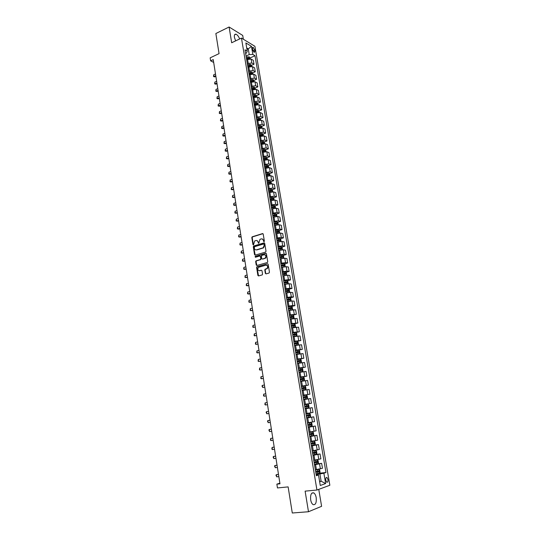 <?xml version="1.0" encoding="UTF-8"?>
<svg xmlns="http://www.w3.org/2000/svg" width="540" height="540" viewBox="0 0 540 540"><rect width="100%" height="100%" fill="white"/><g stroke="black" fill="none" stroke-linecap="round" stroke-linejoin="round"><path stroke-width="0.81" d="M264.04 241.738L264.364 241.151L263.209 234.083L262.521 233.597L252.16 236.817L251.809 237.6L252.936 244.607L253.496 244.91L254.671 240.962L255.913 240.53C257.033 240.32 257.756 240.84 258.073 242.096L258.788 243.31L259.963 239.348L261.218 238.91C262.359 238.7 263.081 239.22 263.405 240.476L264.04 241.738M316.204 497.664C315.765 495.302 314.969 493.715 313.821 492.905C311.337 492.318 310.284 494.62 310.669 499.811C311.101 502.173 311.891 503.766 313.038 504.583C315.549 505.163 316.602 502.855 316.204 497.664M239.645 38.954C238.599 36.342 237.35 34.763 235.899 34.209C234.623 34.034 234.124 35.087 234.407 37.361L235.636 40.871M327.962 479.473L326.97 477.502C325.998 477.265 325.6 478.177 325.775 480.249L326.761 482.227C327.733 482.456 328.138 481.545 327.962 479.473M265.349 273.362L266.045 273.881L268.981 273.071L269.46 272.228L268.151 264.242L267.455 263.736L256.918 266.747L256.608 267.509L257.877 275.427L258.559 275.94L262.244 274.894L262.541 274.138L261.988 270.736L261.306 270.223L259.565 270.709C257.594 270.331 257.263 269.204 258.559 267.314L265.822 265.181C267.806 265.538 268.157 266.672 266.868 268.576L265.1 269.197L264.796 269.953L265.349 273.362L266.031 273.881M243.351 39.238L242.71 35.424L229.095 27L215.858 33.52L219.065 53.622L210.154 57.848L210.62 60.831L213.232 59.602L279.976 483.827L276.865 484.144L277.459 487.951L288.131 486.891L292.288 513L308.488 511.738L321.604 506.311L318.762 489.355M229.095 27L231.674 42.761L241.461 38.084L316.946 490.03L305.113 491.144L308.488 511.738M265.552 252.099L266.024 251.255L264.728 243.365L264.04 242.872L253.625 246.031L253.287 246.807L254.543 254.63L255.218 255.13L265.552 252.099M266.436 253.773L267.732 261.711L267.428 262.474L256.885 265.505L256.203 264.998L255.663 261.623L255.98 260.861L260.462 259.517L260.773 258.755L260.408 256.514L259.726 256.007L255.386 257.276L255.137 256.392L265.741 253.274L266.436 253.773M252.477 48.512L252.7 49.822L254.327 52.434L254.914 51.152L254.691 49.842L253.058 47.237L252.477 48.512M241.461 38.084L254.914 46.312L329.846 485.257L316.946 490.03M245.619 53.42L246.53 53.001L247.246 51.118L245.012 49.795L316.359 475.733L318.512 475.011L316.224 474.93M247.246 51.118L245.869 42.944L251.471 46.346L252.841 54.432L249.224 54.581L246.058 56.045M250.175 57.922L255.001 55.708L252.841 54.432M255.001 55.708L325.964 472.514L323.885 473.209L325.64 483.55L320.274 485.487L318.512 475.011M279.875 483.165L276.865 484.144M210.62 60.831L213.678 62.458M246.969 49.484L248.265 48.877L246.713 47.952M249.224 54.581L248.265 48.877L251.471 46.346M319.579 481.39L321.131 481.228L319.903 473.951L316.13 474.356M317.257 463.86L321.651 463.361L322.481 468.268L315.36 469.787M321.651 463.361L314.537 464.846M314.584 454.626L320.051 453.958L320.882 458.838L313.774 460.303M320.051 453.958L312.95 455.389M314.746 444.886L314.098 441.173L314.921 441.747L315.299 443.988L314.746 444.886L311.297 445.52L318.472 444.602L319.295 449.462L312.194 450.866M318.472 444.602L311.371 445.979M309.751 436.28L316.892 435.294L317.709 440.127L310.622 441.484M316.892 435.294L309.805 436.617M308.205 427.066L315.32 426.04L316.136 430.846L309.056 432.142M315.32 426.04L308.246 427.302M306.673 417.906L313.76 416.826L314.57 421.612L307.496 422.847M313.76 416.826L306.693 418.034M305.147 408.787L312.208 407.66L313.011 412.418L305.951 413.606M312.208 407.66L305.147 408.814M304.412 404.426L311.465 403.272L304.412 404.406M311.465 403.272L310.662 398.54L303.615 399.64M302.9 395.375L309.92 394.18L302.879 395.26M309.92 394.18L309.123 389.462L302.083 390.514M301.388 386.37L308.387 385.121L301.354 386.154M308.387 385.121L307.591 380.437L300.564 381.436M299.889 377.413L306.862 376.117L299.835 377.089M306.862 376.117L306.072 371.452L299.052 372.398M298.397 368.496L305.343 367.153L298.323 368.077M305.343 367.153L304.553 362.509L297.54 363.406M298.377 359.323L303.831 358.236L296.825 359.107M303.831 358.236L303.048 353.612L296.041 354.463M298.06 350.244L302.326 349.36L295.326 350.183M302.326 349.36L301.543 344.763L294.55 345.56M297.061 341.341L300.827 340.531L293.841 341.3M300.827 340.531L300.051 335.954L293.072 336.704M295.853 336.157L296.973 335.34L296.615 333.234L295.812 332.539L299.342 331.742L292.363 332.465M299.342 331.742L298.566 327.193L291.593 327.888M294.368 323.798L297.857 323.001L290.885 323.676M297.857 323.001L297.088 318.472L290.122 319.12M292.937 315.117L296.379 314.3L289.42 314.921M296.379 314.3L295.616 309.791L288.664 310.392M291.512 306.47L294.914 305.64L292.788 305.485L287.962 306.221M294.914 305.64L294.151 301.158L292.025 300.983L287.273 301.691M290.095 297.871L293.456 297.027L291.323 296.831L286.51 297.554M293.456 297.027L292.7 292.559L290.567 292.343L285.761 293.065M288.677 289.305L291.998 288.448L289.872 288.212L285.066 288.934M291.998 288.448L291.249 284.006L289.116 283.75L284.317 284.465M287.273 280.787L290.554 279.916L288.421 279.639L283.628 280.354M290.554 279.916L289.805 275.495L287.672 275.197L282.886 275.906M285.869 272.309L289.116 271.424L286.983 271.107L282.197 271.816M289.116 271.424L288.367 267.03L286.234 266.686L281.462 267.394M284.472 263.871L287.685 262.98L285.545 262.615L280.78 263.318M287.685 262.98L286.943 258.599L284.803 258.221L280.037 258.916M283.082 255.474L286.261 254.57L284.121 254.171L279.362 254.867M286.261 254.57L285.518 250.209L283.379 249.791L278.627 250.486M281.698 247.118L284.837 246.2L282.697 245.761L277.952 246.449M284.837 246.2L284.108 241.859L281.961 241.407L277.27 242.075M280.321 238.802L283.426 237.87L281.286 237.391L276.548 238.079M283.426 237.87L282.697 233.557L280.55 233.057L275.825 233.739M278.944 230.526L282.022 229.581L279.882 229.068L275.15 229.743M282.022 229.581L281.293 225.288L279.153 224.755L274.428 225.423M277.58 222.291L280.625 221.333L278.478 220.779L273.767 221.447M280.625 221.333L279.902 217.06L277.756 216.486L273.044 217.154M276.217 214.09L279.234 213.118L277.088 212.531L272.383 213.199M279.234 213.118L278.512 208.865L276.365 208.258L271.667 208.919M274.86 205.929L277.85 204.95L275.697 204.323L271.006 204.984M277.85 204.95L277.128 200.718L274.982 200.07L270.29 200.725M273.51 197.809L276.466 196.816L274.32 196.155L269.635 196.81M276.466 196.816L275.758 192.605L273.604 191.923L268.927 192.571M272.167 189.729L275.096 188.723L272.943 188.021L268.272 188.669M275.096 188.723L274.388 184.532L272.234 183.809L267.57 184.457M270.83 181.683L273.733 180.664L271.579 179.928L266.915 180.576M273.733 180.664L273.024 176.492L270.871 175.736L266.213 176.378M269.494 173.678L272.369 172.651L270.216 171.875L265.565 172.517M272.369 172.651L271.667 168.494L269.514 167.704L264.87 168.338M268.171 165.706L271.019 164.666L268.866 163.863L264.222 164.491M271.019 164.666L270.317 160.535L268.164 159.705L263.527 160.34M266.848 157.775L269.676 156.728L267.516 155.885L262.885 156.512M269.676 156.728L268.974 152.611L266.821 151.747L262.19 152.375M265.531 149.877L268.333 148.817L266.18 147.94L261.556 148.561M268.333 148.817L267.638 144.72L265.484 143.829L260.867 144.443M264.222 142.02L267.003 140.953L264.843 140.036L260.233 140.656M267.003 140.953L266.308 136.877L264.148 135.945L259.544 136.559M262.919 134.197L265.673 133.117L263.513 132.172L258.91 132.779M265.673 133.117L264.985 129.06L262.825 128.095L258.228 128.702M261.617 126.407L264.35 125.321L262.19 124.342L257.6 124.949M264.35 125.321L263.668 121.284L261.502 120.285L256.918 120.886M260.321 118.658L263.034 117.565L260.874 116.546L256.291 117.146M263.034 117.565L262.352 113.542L260.192 112.509L255.616 113.11M259.038 110.943L261.725 109.836L259.565 108.79L254.995 109.384M261.725 109.836L261.05 105.833L258.883 104.767L254.32 105.361M257.756 103.268L260.422 102.148L258.262 101.068L253.699 101.662M260.422 102.148L259.747 98.165L257.587 97.065L253.031 97.659M256.48 95.621L259.126 94.493L256.959 93.38L252.41 93.967M259.126 94.493L258.451 90.531L256.291 89.397L251.741 89.984M255.204 88.013L257.837 86.879L255.67 85.732L251.127 86.312M257.837 86.879L257.168 82.931L255.001 81.77L250.466 82.35M253.942 80.44L256.547 79.292L254.381 78.118L249.851 78.692M256.547 79.292L255.886 75.364L253.719 74.169L249.19 74.743M252.679 72.9L255.272 71.746L253.105 70.538L248.582 71.111M255.272 71.746L254.603 67.838L252.437 66.609L247.921 67.176M251.606 66.353L251.444 65.421L253.996 64.233L251.829 62.991L247.313 63.558M253.996 64.233L253.334 60.338L251.168 59.083L246.659 59.643M319.646 481.754L321.131 481.228L325.64 483.55M252.085 81.25L252.544 81.047M253.159 88.897L253.8 88.621M254.225 96.579L255.049 96.228M255.278 104.301L256.304 103.869M256.331 112.057L257.553 111.55M257.364 119.853L258.802 119.272M258.397 127.69L260.8 126.725L257.945 126.988M259.409 135.567L261.212 134.865M260.685 143.377L262.359 142.736M262.001 151.207L263.459 150.66M263.318 159.077L264.546 158.625M264.641 166.988L265.626 166.631M265.97 174.933L266.693 174.677M267.307 182.912L267.739 182.763M271.114 191.038L270.709 190.62L268.765 190.89M319.309 473.229L325.964 472.514M319.903 473.951L323.885 473.209M264.06 241.731L263.783 240.556L262.211 238.923M256.878 240.543L258.451 242.17L258.728 243.338M262.96 233.665L252.538 236.898L252.194 237.681L253.442 244.937M264.465 242.933L254.003 246.105L253.665 246.881L255.191 255.137M264.04 244.343L263.56 243.999L254.522 246.713L254.354 248.258C254.671 249.507 255.393 250.034 256.514 249.838L263.149 247.793L264.202 245.309L264.04 244.343L264.418 244.418L263.885 244.06M255.967 249.905L256.514 249.838M264.418 244.418L264.573 245.383L263.52 247.867L256.892 249.905M260.138 256.068L260.786 256.574L260.834 259.578L256.507 260.854L256.048 261.684L256.871 265.505M266.159 253.328L255.616 256.406L255.434 257.263M264.674 258.329L265.086 258.134C266.416 256.23 266.085 255.096 264.087 254.738L261.536 255.508L261.576 258.518L262.265 259.025L265.464 258.201C266.74 256.622 266.544 255.467 264.89 254.752M265.052 258.39L262.643 259.085M266.591 265.187C268.265 265.876 268.481 267.023 267.246 268.637L265.471 269.251L265.174 270.007L265.727 273.416M259.207 270.756L259.565 270.709M261.306 270.223L259.943 270.763M267.455 263.736L257.297 266.807L256.986 267.563L258.559 275.94M250.331 58.82L249.365 56.916L246.22 57.004M246.53 58.86L249.392 58.658L249.217 57.928L246.409 58.145M246.476 58.536L249.217 57.928M215.494 73.973L213.691 74.797L213.968 76.545L215.771 75.722M214.643 76.889L213.523 76.552L214.643 76.889L215.865 76.329M213.523 76.552L213.691 74.797M251.444 65.421L250.628 64.409L247.475 64.51M247.786 66.373L250.655 66.163L250.479 65.428L247.664 65.651M247.732 66.042L250.479 65.428M216.641 81.277L214.839 82.094L215.109 83.849L216.918 83.038M215.784 84.179L214.663 83.849L215.784 84.179L217.013 83.626M214.663 83.849L214.839 82.094M252.882 73.926L251.917 71.969L248.738 72.049M249.055 73.919L251.924 73.703L251.748 72.968L248.933 73.197M248.994 73.575L251.748 72.968M251.917 71.969L252.241 73.886M217.796 88.614L215.987 89.424L216.263 91.186L218.072 90.383M216.931 91.503L215.811 91.172L216.931 91.503L218.167 90.963M215.811 91.172L215.987 89.424M254.165 81.527L253.172 79.508L250.007 79.623M250.324 81.506L253.193 81.277L253.024 80.541L250.202 80.777M250.263 81.148L253.024 80.541M218.957 95.985L217.141 96.782L217.418 98.55L219.233 97.76M218.093 98.867L216.959 98.53L218.093 98.867L219.328 98.327M216.959 98.53L217.141 96.782M255.454 89.168L254.448 87.102L251.282 87.23M251.6 89.12L254.468 88.891L254.306 88.148L251.478 88.391M251.539 88.756L254.306 88.148M220.124 103.39L218.295 104.173L218.579 105.955L220.401 105.165M219.247 106.258L218.12 105.921L219.247 106.258L220.489 105.725M218.12 105.921L218.295 104.173M256.75 96.842L255.737 94.736L252.565 94.871M252.882 96.775L255.757 96.532L255.596 95.796L252.754 96.039M252.815 96.397L255.596 95.796M221.292 110.822L219.463 111.598L219.74 113.386L221.576 112.61M220.415 113.683L219.281 113.346L220.415 113.683L221.657 113.157M219.281 113.346L219.463 111.598M258.046 104.558L257.026 102.411L253.847 102.553M254.165 104.463L257.047 104.213L256.885 103.471L254.043 103.721M254.104 104.072L256.885 103.471M222.466 118.294L220.631 119.056L220.914 120.852L222.75 120.089M221.582 121.136L220.448 120.805L221.582 121.136L222.831 120.623M220.448 120.805L220.631 119.056M259.355 112.3L258.322 110.113L255.143 110.268M255.46 112.185L258.336 111.935L258.188 111.186L255.339 111.443M255.393 111.78L258.188 111.186M223.648 125.793L221.805 126.549L222.089 128.351L223.931 127.595M222.763 128.628L221.623 128.291L222.763 128.628L224.012 128.115M221.623 128.291L221.805 126.549M260.665 120.083L260.449 118.807L259.632 117.855L256.439 118.017M256.763 119.941L259.639 119.684L259.49 118.935L256.635 119.198M256.689 119.529L259.49 118.935M224.829 133.326L222.986 134.075L223.27 135.884L225.119 135.142M223.945 136.154L222.804 135.817L223.945 136.154L225.2 135.648M222.804 135.817L222.986 134.075M261.988 127.906L261.765 126.576L260.942 125.631L257.742 125.8M257.999 127.312L260.003 127.042M258.066 127.737L260.948 127.474L260.8 126.725M226.024 140.9L224.168 141.635L224.458 143.451L226.307 142.722M225.126 143.714L223.985 143.377L225.126 143.714L226.388 143.215M223.985 143.377L224.168 141.635M263.311 135.763L263.081 134.379L262.258 133.441L259.051 133.623M259.375 135.567L262.265 135.297L262.116 134.548L259.254 134.818M259.308 135.135L262.116 134.548M227.219 148.5L225.362 149.229L225.646 151.058L227.509 150.329M226.321 151.301L225.173 150.964L226.321 151.301L227.583 150.815M225.173 150.964L225.362 149.229M264.641 143.654L264.398 142.222L263.581 141.291L260.368 141.487M260.699 143.438L263.581 143.161L263.439 142.405L260.57 142.681M260.624 142.992L263.439 142.405M228.42 156.141L226.557 156.857L226.841 158.692L228.71 157.977M227.516 158.929L226.368 158.591L227.516 158.929L228.785 158.443M226.368 158.591L226.557 156.857M265.977 151.585L265.727 150.1L264.904 149.182L261.691 149.378M262.022 151.342L264.904 151.058L264.769 150.296L261.893 150.586M261.941 150.883L264.769 150.296M229.628 163.816L227.759 164.518L228.049 166.361L229.919 165.659M228.717 166.59L227.57 166.253L228.717 166.59L229.993 166.118M227.57 166.253L227.759 164.518M267.32 159.55L267.064 158.011L266.24 157.1L263.021 157.316M263.351 159.286L266.24 158.996L266.105 158.233L263.223 158.524M263.27 158.814L266.105 158.233M230.843 171.518L228.96 172.213L229.257 174.069L231.134 173.374M229.925 174.285L228.771 173.947L229.925 174.285L231.201 173.819M228.771 173.947L228.96 172.213M268.677 167.555L268.407 165.962L267.584 165.065L264.357 165.281M264.688 167.265L267.577 166.968L267.449 166.199L264.56 166.496M264.607 166.779L266.639 166.496M232.058 179.267L230.175 179.948L230.465 181.811L232.355 181.13M231.14 182.021L229.986 181.683L231.14 182.021L232.423 181.555M229.986 181.683L230.175 179.948M270.027 175.601L269.75 173.954L268.934 173.063L265.7 173.293M266.031 175.284L268.927 174.98L268.805 174.211L265.903 174.515M265.95 174.785L268.799 174.211M233.28 187.043L231.39 187.718L231.687 189.587L233.577 188.912M232.355 189.783L231.201 189.446L232.355 189.783L233.644 189.331M231.201 189.446L231.39 187.718M271.391 183.681L271.107 181.98L270.284 181.096L267.043 181.339M267.381 183.337L270.284 183.026L270.162 182.257L267.253 182.567M267.293 182.831L270.162 182.257M234.515 194.859L232.619 195.521L232.909 197.397L234.806 196.736M232.619 195.521L232.423 197.249L233.584 197.586L234.873 197.141M272.761 191.801L272.464 190.046L271.647 189.169L268.4 189.425M268.738 191.43L271.647 191.12L271.526 190.343L268.603 190.654M235.751 202.703L233.847 203.357L234.137 205.241L236.048 204.593M233.847 203.357L233.651 205.085L234.812 205.423L236.108 204.984M274.138 199.962L273.834 198.146L273.01 197.282L269.757 197.546M270.101 199.564L273.01 199.24L272.896 198.464L269.966 198.781M270.007 199.031L272.079 198.74L272.477 199.166M236.986 210.593L235.082 211.235L235.379 213.125L237.29 212.49M235.082 211.235L234.88 212.956L236.048 213.293L237.344 212.861M275.522 208.157L275.204 206.294L274.381 205.429L271.127 205.706M271.465 207.738L274.388 207.407L274.279 206.624L271.337 206.948M271.377 207.185L273.456 206.894L273.854 207.326M238.235 218.511L236.318 219.146L236.615 221.049L238.532 220.421M236.318 219.146L236.122 220.867L237.29 221.204L238.592 220.779M276.912 216.392L276.588 214.475L275.785 213.644L272.498 213.907M272.842 215.946L275.771 215.609L275.663 214.826L272.707 215.156M272.747 215.386L274.84 215.089L275.231 215.528M275.785 213.644L276.25 216.419M239.49 226.469L237.566 227.09L237.863 229.001L239.787 228.386M237.566 227.09L237.364 228.812L238.538 229.149L239.841 228.731M278.309 224.667L277.972 222.689L277.148 221.852L273.881 222.149M274.226 224.195L277.155 223.85L277.054 223.067L274.091 223.405M274.124 223.621L276.23 223.324L276.615 223.763M240.746 234.468L238.815 235.076L239.119 236.993L241.049 236.392M238.815 235.076L238.619 236.79L239.787 237.134L241.097 236.722M279.639 232.99L279.369 230.951L278.546 230.121L275.265 230.425M275.609 232.484L278.552 232.132L278.451 231.343L275.481 231.687M275.515 231.896L277.627 231.599L278.012 232.045M242.008 242.501L240.071 243.095L240.374 245.025L242.312 244.431M240.071 243.095L239.875 244.816L241.049 245.153L242.366 244.748M280.989 241.346L280.766 239.247L279.963 238.451L276.662 238.748M277.007 240.813L279.95 240.455L279.855 239.666L276.872 240.01M276.905 240.212L279.031 239.909L279.41 240.368M279.963 238.451L280.456 241.38M243.277 250.574L241.34 251.154L241.643 253.091L243.587 252.511M241.34 251.154L241.137 252.869L242.312 253.206L243.635 252.815M282.339 249.743L282.17 247.583L281.347 246.773L278.06 247.104M278.411 249.183L281.36 248.819L281.266 248.022L278.276 248.38M278.309 248.569L280.442 248.265L280.814 248.724M244.553 258.68L242.609 259.247L242.912 261.198L244.863 260.631M242.609 259.247L242.399 260.962L243.581 261.299L244.904 260.915M283.703 258.188L283.588 255.967L282.764 255.163L279.47 255.501M280.375 258.822L280.031 258.876M279.821 257.594L282.771 257.222L282.69 256.419L279.68 256.784M279.713 256.966L281.86 256.655L282.224 257.128M245.835 266.828L243.884 267.381L244.188 269.339L246.146 268.785M243.884 267.381L243.675 269.096L244.856 269.433L246.186 269.055M285.073 266.672L285.005 264.384L284.182 263.594L280.881 263.945M281.961 267.253L281.448 267.334M281.232 266.045L284.195 265.666L284.114 264.863L281.097 265.228M281.124 265.403L283.284 265.093L283.642 265.565M247.124 275.009L245.16 275.555L245.471 277.519L247.435 276.979M245.16 275.555L244.958 277.263L246.139 277.607L247.475 277.236M286.45 275.197L286.43 272.842L285.633 272.079L282.305 272.423M283.581 275.717L282.872 275.832M282.656 274.536L285.626 274.151L285.545 273.341L282.521 273.719M282.548 273.881L284.634 273.564L285.073 274.05M248.42 283.23L246.449 283.763L246.76 285.741L248.731 285.208M246.449 283.763L246.24 285.471L247.428 285.815L248.765 285.451M287.84 283.77L288.212 283.392L287.867 281.347L287.044 280.571L283.73 280.949M285.242 284.222L284.303 284.371M284.087 283.068L287.057 282.676L286.983 281.867L283.946 282.245M283.973 282.4L286.153 282.082L286.504 282.575M249.716 291.492L247.745 292.012L248.056 293.996L250.027 293.476M247.745 292.012L247.529 293.719L248.724 294.057L250.067 293.706M289.231 292.383L289.656 291.944L289.305 289.885L288.502 289.143L285.167 289.514M286.963 292.761L285.741 292.95M285.525 291.641L288.502 291.242L288.428 290.425L285.383 290.817M285.41 290.959L287.597 290.642L287.942 291.141M288.502 289.143L289.055 292.397M251.026 299.788L249.041 300.301L249.352 302.299L251.336 301.786M249.041 300.301L248.832 302.002L250.027 302.346L251.37 302.002M290.642 301.037L291.101 300.537L290.756 298.472L289.953 297.736L286.605 298.121M288.873 301.307L287.185 301.57M286.963 300.26L289.953 299.855L289.885 299.032L286.828 299.43M286.848 299.558L289.049 299.241L289.393 299.747M252.335 308.131L250.344 308.63L250.661 310.635L252.653 310.135M250.344 308.63L250.135 310.325L251.329 310.669L252.679 310.331M292.052 309.731L292.559 309.177L292.207 307.098L291.384 306.356L288.056 306.767M291.06 309.872L288.637 310.237M289.089 310.291L288.657 310.358M288.414 308.921L291.411 308.509L291.344 307.685L288.279 308.084M288.299 308.205L290.507 307.888L290.844 308.394M253.651 316.507L251.66 316.994L251.971 319.005L253.969 318.526M251.66 316.994L251.444 318.688L253.996 318.708M293.476 318.472L294.023 317.851L293.672 315.765L292.849 315.036L289.507 315.461M293.072 318.526L290.095 318.944M290.993 318.917L290.115 319.052M289.872 317.621L292.876 317.203L292.808 316.373L289.73 316.784M289.75 316.892L291.971 316.568L292.302 317.088M254.975 324.925L252.976 325.397L253.294 327.422L255.299 326.957M252.976 325.397L252.761 327.091L255.326 327.119M291.56 327.699L294.908 327.26L295.495 326.572L295.144 324.479L294.341 323.777L290.972 324.189M293.105 327.55L291.58 327.794M291.337 326.363L294.341 325.937L294.287 325.107L291.195 325.526M291.215 325.62L293.443 325.296L293.774 325.822M294.341 323.777L294.921 327.24M256.311 333.382L254.3 333.848L254.617 335.88L256.628 335.421M254.3 333.848L254.084 335.536L256.655 335.57M296.399 336.022L295.812 332.539L292.444 332.971M295.454 336.218L293.051 336.575M296.386 336.042L293.031 336.494M292.808 335.151L295.819 334.719L295.765 333.882L292.666 334.307M292.68 334.395L294.921 334.071L295.245 334.604M257.648 341.888L255.629 342.333L255.947 344.372L257.965 343.933M255.629 342.333L255.407 344.021L255.947 344.372L257.985 344.061M294.529 345.404L297.871 344.864L298.458 344.149L298.1 342.029L297.277 341.327L293.922 341.786M297.297 341.348L297.891 344.851L294.516 345.33M294.287 343.987L297.31 343.541L297.257 342.704L294.145 343.136M294.158 343.211L296.413 342.88L296.73 343.426M258.991 350.426L256.966 350.858L257.29 352.91L259.315 352.478M256.966 350.858L256.743 352.546L257.29 352.91L259.328 352.593M296.015 354.274L299.369 353.734L299.95 352.998L299.592 350.872L298.769 350.183L295.407 350.656M299.369 353.734L296.001 354.213M295.778 352.856L298.802 352.411L298.748 351.567L295.63 352.006M295.643 352.073L297.904 351.743L298.215 352.296M260.341 359.006L258.309 359.424L258.633 361.49L260.665 361.071M258.309 359.424L258.086 361.112L258.633 361.49L260.678 361.172M297.506 363.19L300.868 362.651L301.448 361.894L301.091 359.755L300.267 359.08L296.899 359.559M300.287 359.093L300.881 362.63L297.5 363.137M297.27 361.78L300.301 361.321L300.254 360.47L297.128 360.923M297.135 360.976L299.41 360.639L299.714 361.213M261.697 367.625L259.659 368.03L259.983 370.103L262.022 369.704M259.659 368.03L259.436 369.718L259.983 370.103L262.035 369.785M299.005 372.148L302.38 371.608L302.96 370.832L302.596 368.685L301.772 368.017L298.397 368.516M302.38 371.608L298.998 372.107M298.769 370.744L301.806 370.278L301.766 369.428L298.627 369.88M298.634 369.927L300.915 369.589L301.212 370.17M263.061 376.292L261.016 376.684L261.34 378.763L263.385 378.378M261.016 376.684L260.786 378.365L261.34 378.763L263.399 378.439M303.899 380.612L300.51 381.125L303.899 380.612L304.472 379.816L304.108 377.656L303.291 377.001L299.903 377.514M300.281 379.748L303.325 379.276L303.284 378.425L300.132 378.884M300.139 378.918L302.434 378.581L302.724 379.175M264.431 384.993L262.379 385.371L262.703 387.464L264.755 387.092M262.379 385.371L261.988 386.006L262.703 387.464L264.769 387.139M302.029 390.204L305.417 389.657L305.998 388.847L305.633 386.674L304.81 386.033L301.421 386.552M305.417 389.657L302.029 390.184M301.799 388.807L304.85 388.321L304.81 387.464L301.651 387.936M301.658 387.956L303.959 387.619L304.243 388.233M265.801 393.741L263.743 394.106L264.074 396.212L266.139 395.847M263.743 394.106L263.513 395.78L264.074 396.212L266.139 395.881M306.95 398.75L303.554 399.289L306.95 398.75L307.53 397.919L307.159 395.739L306.356 395.125L302.94 395.644M303.318 397.906L306.376 397.413L306.342 396.549L303.176 397.028L305.492 396.698L305.762 397.339M306.356 395.125L306.97 398.729M265.451 404.993L267.523 404.649L265.451 404.993L264.89 404.555L265.12 402.881L265.451 404.993M267.185 402.53L265.12 402.881M305.087 408.443L308.488 407.889L309.069 407.038L308.698 404.845L307.874 404.231L304.472 404.777M307.888 405.682L307.031 405.824L307.017 406.701L304.85 407.052L307.915 406.553L307.888 405.682L304.709 406.168M268.576 411.365L266.504 411.703L266.834 413.822L268.913 413.492M266.834 413.822L266.105 412.31L266.504 411.703M309.42 413.397L306.011 413.957L309.42 413.397L310.244 414.005L310.615 416.205L310.055 417.056L309.44 413.411M310.055 417.056L306.625 417.643M309.434 414.862L308.576 414.997L308.556 415.874L306.389 416.232L309.461 415.739L309.434 414.862L306.248 415.355M269.973 420.221L267.894 420.565L268.225 422.699L270.31 422.375M268.225 422.699L267.489 421.166L267.894 420.565L269.973 420.242M308.178 426.89L311.594 426.31L312.167 425.419L311.789 423.205L310.973 422.611L307.557 423.185M310.973 422.611L307.55 423.164M307.942 425.48L311.02 424.967L310.993 424.089L307.793 424.589M310.993 424.089L310.129 424.217L310.109 425.101L307.935 425.459M271.37 429.125L269.291 429.469L269.622 431.608L271.715 431.305M269.622 431.608L268.886 430.063L269.291 429.469L271.377 429.158M309.731 436.178L313.16 435.584L313.726 434.68L313.355 432.452L312.532 431.872L309.11 432.459M312.532 431.872L309.103 432.425M309.494 434.768L312.579 434.241L312.559 433.364L309.346 433.87M311.702 433.485L311.668 434.369L309.488 434.727M272.781 438.068L270.689 438.419L271.026 440.573L273.125 440.282M271.026 440.573L270.452 440.08L270.689 438.419L272.788 438.122M310.662 441.733L314.098 441.173L310.669 441.781M311.06 444.096L314.152 443.57L314.132 442.685L310.905 443.198M313.288 442.807L313.234 443.691L311.054 444.049M274.192 447.059L272.099 447.41L272.437 449.57L274.543 449.3M272.437 449.57L271.863 449.064L272.099 447.41L274.205 447.127M312.869 454.91L316.305 454.288L316.872 453.337L316.494 451.089L315.677 450.529L312.242 451.15M315.677 450.529L312.228 451.089M312.633 453.479L315.725 452.939L315.711 452.048L312.478 452.574M314.888 452.176L314.807 453.053L312.62 453.418M275.616 456.091L273.517 456.449L273.861 458.622L275.974 458.359M273.861 458.622L273.105 457.015L273.517 456.449L275.63 456.179M314.449 464.346L317.898 463.705L318.458 462.74L318.08 460.478L317.257 459.932L313.814 460.566M317.257 459.932L313.808 460.499M314.213 462.908L317.311 462.362L317.297 461.464L314.057 461.997M316.487 461.592L316.393 462.47L314.199 462.834M277.04 465.17L274.941 465.527L275.285 467.714L277.405 467.464M275.285 467.714L274.529 466.088L274.941 465.527L277.06 465.277M316.042 473.83L319.491 473.175L320.058 472.19L319.673 469.921L318.85 469.382L315.401 470.03M318.85 469.382L315.387 469.949M315.799 472.385L318.911 471.832L318.897 470.927L315.644 471.474M318.094 471.062L317.979 471.926L315.785 472.298M278.478 474.296L276.372 474.653L276.716 476.847L278.843 476.618M276.716 476.847L275.954 475.2L276.372 474.653L278.498 474.417M316.42 469.672L315.59 464.724M314.827 460.175L314.003 455.261M313.24 450.738L312.424 445.844M311.668 441.342L310.851 436.475M310.095 431.993L309.285 427.154M308.536 422.699L307.733 417.879M306.983 413.444L306.18 408.652M305.444 404.237L304.641 399.472M303.905 395.084L303.109 390.339M302.373 385.972L301.583 381.247M300.854 376.9L300.065 372.209M299.342 367.882L298.559 363.211M297.837 358.904L297.054 354.254M296.339 349.974L295.562 345.344M294.847 341.084L294.071 336.481M293.362 332.242L292.592 327.665M291.884 323.447L291.121 318.884M290.412 314.685L289.656 310.149M288.954 305.978L288.198 301.462M287.496 297.304L286.747 292.815M286.051 288.677L285.302 284.209M284.607 280.091L283.865 275.643M283.176 271.546L282.434 267.125M281.752 263.048L281.009 258.64M280.328 254.583L279.592 250.202M278.917 246.166L278.188 241.805M277.513 237.789L276.784 233.442M276.109 229.446L275.387 225.126M274.718 221.15L273.996 216.851M273.334 212.888L272.612 208.609M271.951 204.667L271.242 200.407M270.581 196.486L269.872 192.247M269.217 188.345L268.508 184.126M267.853 180.245L267.151 176.047M266.504 172.179L265.801 168.001M265.154 164.153L264.458 159.995M263.817 156.161L263.122 152.024M262.481 148.21L261.792 144.092M261.151 140.299L260.462 136.195M259.828 132.422L259.146 128.338M258.518 124.578L257.837 120.521M257.209 116.775L256.527 112.732M255.899 109.013L255.224 104.983M254.603 101.277L253.935 97.274M253.314 93.582L252.646 89.593M252.032 85.921L251.363 81.952M250.749 78.3L250.088 74.345M249.473 70.706L248.819 66.778M248.211 63.153L247.55 59.238M251.829 62.991L251.168 59.083M253.105 70.538L252.437 66.609M254.381 78.118L253.719 74.169M255.67 85.732L255.001 81.77M256.959 93.38L256.291 89.397M258.262 101.068L257.587 97.065M259.565 108.79L258.883 104.767M260.874 116.546L260.192 112.509M262.19 124.342L261.502 120.285M263.513 132.172L262.825 128.095M264.843 140.036L264.148 135.945M266.18 147.94L265.484 143.829M267.516 155.885L266.821 151.747M268.866 163.863L268.164 159.705M270.216 171.875L269.514 167.704M271.579 179.928L270.871 175.736M272.943 188.021L272.234 183.809M274.32 196.155L273.604 191.923M275.697 204.323L274.982 200.07M277.088 212.531L276.365 208.258M278.478 220.779L277.756 216.486M279.882 229.068L279.153 224.755M281.286 237.391L280.55 233.057M282.697 245.761L281.961 241.407M284.121 254.171L283.379 249.791M285.545 262.615L284.803 258.221M286.983 271.107L286.234 266.686M288.421 279.639L287.672 275.197M289.872 288.212L289.116 283.75M291.323 296.831L290.567 292.343M292.788 305.485L292.025 300.983M294.26 314.185L293.49 309.656M295.731 322.934L294.962 318.377M297.216 331.715L296.447 327.146M298.708 340.544L297.932 335.947M300.206 349.421L299.43 344.804M301.712 358.337L300.929 353.7M303.23 367.301L302.441 362.637M304.749 376.312L303.959 371.621M306.281 385.364L305.485 380.653M307.814 394.463L307.017 389.725M309.359 403.61L308.556 398.844M310.912 412.796L310.102 408.011M312.471 422.037L311.661 417.224M314.044 431.318L313.227 426.485M315.617 440.654L314.793 435.794M317.203 450.029L316.379 445.149M318.796 459.459L317.966 454.552M320.396 468.936L319.559 464.002M252.936 50.659L254.691 49.842M253.55 51.786L254.914 51.152M263.783 240.556L263.405 240.476M258.599 243.081L258.221 243.007M258.451 242.17L258.073 242.096M253.314 244.681L252.936 244.607M252.194 237.681L251.809 237.6M252.653 236.851L252.268 236.77M262.899 233.678L262.521 233.597M263.932 241.468L263.56 241.394M254.921 254.698L254.543 254.63M253.665 246.881L253.287 246.807M254.131 246.044L253.746 245.977M264.418 242.946L264.04 242.872M263.081 248.069L262.703 247.995M264.573 245.383L264.202 245.309M256.588 265.052L256.203 264.998M256.048 261.684L255.663 261.623M256.507 260.854L256.129 260.793M260.685 259.652L260.307 259.585M261.151 258.815L260.773 258.755M260.786 256.574L260.408 256.514M255.616 256.406L255.238 256.345M266.119 253.341L265.741 253.274M265.174 270.007L264.796 269.953M265.64 269.17L265.268 269.116M266.787 268.846L266.416 268.792M258.255 275.474L257.877 275.427M256.986 267.563L256.608 267.509M257.452 266.733L257.074 266.672M249.696 58.772L249.386 56.943M248.13 57.895L247.934 56.761M248.306 58.968L248.251 58.617M250.965 66.312L250.648 64.436M249.392 65.408L249.197 64.26M249.575 66.508L249.514 66.13M250.655 72.947L250.466 71.8M250.85 74.081L250.776 73.676M253.523 81.493L253.193 79.528M251.93 80.528L251.735 79.373M252.126 81.689L252.052 81.257M254.806 89.141L254.468 87.129M253.206 88.135L253.017 86.981M253.409 89.336L253.334 88.871M256.102 96.815L255.757 94.763M254.495 95.783L254.3 94.622M254.698 97.018L254.617 96.525M257.404 104.531L257.047 102.431M255.785 103.471L255.589 102.296M256 104.733L255.913 104.207M258.707 112.28L258.35 110.14M257.081 111.186L256.885 110.011M257.303 112.482L257.209 111.928M260.017 120.069L259.652 117.875M258.383 118.942L258.188 117.761M258.606 120.272L258.512 119.691M261.34 127.892L260.962 125.651M259.693 126.731L259.497 125.543M259.922 128.095L259.821 127.481M262.663 135.749L262.278 133.468M261.009 134.561L260.807 133.367M261.245 135.952L261.137 135.311M263.993 143.647L263.601 141.318M262.332 142.425L262.13 141.224M262.568 143.849L262.46 143.181M265.329 151.578L264.931 149.202M263.662 150.322L263.459 149.121M263.905 151.787L263.79 151.085M266.672 159.55L266.26 157.127M264.992 158.261L264.789 157.052M265.241 159.759L265.12 159.023M268.022 167.562L267.604 165.085M266.335 166.232L266.125 165.024M266.591 167.764L266.463 167.002M269.379 175.608L268.954 173.084M267.678 174.245L267.476 173.029M267.941 175.817L267.806 175.021M270.736 183.688L270.304 181.116M269.035 182.297L268.826 181.076M269.305 183.904L269.163 183.074M269.332 182.54L270.149 182.257M272.106 191.815L271.667 189.189M270.392 190.384L270.182 189.155M270.668 192.024L270.52 191.167M273.483 199.976L273.031 197.303M271.755 198.511L271.546 197.275M272.038 200.191L271.89 199.294M272.052 198.74L272.882 198.464M274.867 208.177L274.408 205.457M273.132 206.678L272.923 205.436M273.416 208.393L273.26 207.468M273.422 206.894L274.252 206.624M274.509 214.886L274.3 213.638M274.799 216.635L274.644 215.676M274.806 215.089L275.636 214.819M277.648 224.694L277.168 221.873M275.893 223.128L275.684 221.873M276.197 224.917L276.028 223.925M276.19 223.324L277.02 223.06M279.052 233.017L278.566 230.141M277.283 231.41L277.074 230.148M277.594 233.233L277.418 232.214M277.58 231.599L278.417 231.336M278.687 239.74L278.471 238.471M278.998 241.596L278.816 240.536M278.978 239.909L279.815 239.659M281.873 249.777L281.367 246.794M280.091 248.103L279.875 246.827M280.409 250L280.226 248.906M280.382 248.265L281.225 248.015M283.298 258.221L282.785 255.184M281.502 256.507L281.286 255.224M281.826 258.444L281.637 257.317M281.792 256.655L282.636 256.412M284.722 266.699L284.202 263.615M282.92 264.951L282.704 263.662M283.25 266.929L283.055 265.761M283.21 265.093L284.06 264.857M286.16 275.225L285.633 272.079M284.344 273.436L284.128 272.147M284.688 275.454L284.486 274.252M284.634 273.564L285.485 273.334M287.604 283.79L287.064 280.591M285.781 281.961L285.559 280.665M286.126 284.02L285.916 282.785M286.065 282.082L286.922 281.86M287.219 290.534L287.003 289.224M287.57 292.626L287.361 291.357M287.503 290.642L288.367 290.419M290.513 301.05L289.953 297.736M288.664 299.147L288.448 297.83M289.028 301.279L288.806 299.97M288.947 299.241L289.811 299.025M291.971 309.744L291.404 306.376M290.122 307.8L289.899 306.477M290.48 309.947L290.264 308.63M290.405 307.881L291.269 307.672M293.45 318.478L292.869 315.056M291.58 316.494L291.357 315.171M291.944 318.654L291.722 317.331M291.863 316.568L292.734 316.366M293.051 325.228L292.829 323.899M293.416 327.402L293.193 326.072M293.328 325.296L294.206 325.094M294.529 334.01L294.3 332.674M294.894 336.197L294.671 334.861M294.806 334.064L295.677 333.875M296.008 342.839L295.785 341.496M296.379 345.033L296.15 343.69M296.285 342.88L297.162 342.691M299.383 353.714L298.789 350.197M297.5 351.709L297.27 350.359M297.871 353.916L297.641 352.559M297.776 351.736L298.661 351.554M298.998 360.619L298.769 359.262M299.369 362.839L299.14 361.483M299.275 360.639L300.159 360.464M302.393 371.588L301.793 368.037M300.503 369.583L300.274 368.213M300.875 371.81L300.645 370.44M300.773 369.583L301.664 369.414M303.912 380.592L303.311 377.021M302.015 378.581L301.786 377.21M302.393 380.822L302.164 379.451M302.285 378.574L303.176 378.412M305.438 389.637L304.83 386.046M303.534 387.632L303.305 386.255M303.912 389.88L303.683 388.503M303.804 387.612L304.702 387.457M305.066 396.725L304.83 395.341M305.444 398.986L305.215 397.602M305.336 396.691L306.234 396.542M308.509 407.869L307.894 404.244M306.599 405.864L306.369 404.474M306.983 408.139L306.747 406.742M307.017 406.701L307.915 406.553M308.144 415.051L307.908 413.647M308.529 417.332L308.293 415.935M308.556 415.874L309.461 415.739M311.607 426.283L310.993 422.624M309.697 424.278L309.461 422.874M310.082 426.58L309.845 425.169M310.109 425.101L311.02 424.967M313.173 435.564L312.552 431.885M311.256 433.559L311.02 432.149M311.641 435.868L311.404 434.45M311.668 434.369L312.579 434.241M312.822 442.888L312.586 441.464M313.214 445.21L312.971 443.786M313.234 443.691L314.152 443.57M316.325 454.262L315.697 450.542M314.395 452.264L314.159 450.833M314.786 454.592L314.55 453.161M314.807 453.053L315.725 452.939M317.912 463.685L317.277 459.945M315.981 461.68L315.738 460.249M316.373 464.029L316.13 462.591M316.393 462.47L317.311 462.362M319.505 473.155L318.87 469.395M317.574 471.15L317.331 469.712M317.966 473.513L317.723 472.068M317.979 471.926L318.911 471.832M311.884 493.088L313.821 492.905M234.563 34.857L235.899 34.209M326.207 477.576L326.97 477.502M252.538 47.48L253.058 47.237M252.538 236.898L252.16 236.817M254.003 246.105L253.625 246.031M263.52 247.867L263.149 247.793M256.358 260.921L255.98 260.861M260.834 259.578L260.462 259.517M255.515 256.453L255.137 256.392M265.464 258.201L265.086 258.134M265.471 269.251L265.1 269.197M267.246 268.637L266.868 268.576M257.297 266.807L256.918 266.747M267.988 174.501L268.805 174.211M272.079 198.74L272.896 198.464M273.456 206.894L274.279 206.624M274.84 215.089L275.663 214.826M276.23 223.324L277.054 223.067M277.627 231.599L278.451 231.343M279.031 239.909L279.855 239.666M280.442 248.265L281.266 248.022M281.86 256.655L282.69 256.419M283.284 265.093L284.114 264.863M284.715 273.564L285.545 273.341M286.153 282.082L286.983 281.867M287.597 290.642L288.428 290.425M289.049 299.241L289.885 299.032M290.507 307.888L291.344 307.679M291.971 316.568L292.808 316.373M293.443 325.296L294.287 325.107M294.921 334.071L295.765 333.882M296.413 342.88L297.257 342.704M297.904 351.743L298.748 351.567M299.41 360.639L300.254 360.47M300.915 369.589L301.766 369.428M302.434 378.581L303.284 378.425M303.959 387.612L304.81 387.464M305.492 396.698L306.342 396.549M311.796 433.471L312.559 433.364M313.565 442.76L314.132 442.685M315.252 452.108L315.711 452.048M316.906 461.511L317.297 461.464M318.546 470.968L318.897 470.927"/></g></svg>
